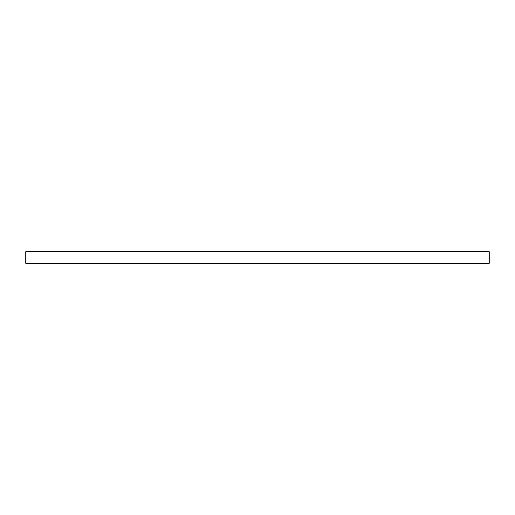 <?xml version="1.0" encoding="UTF-8"?>
<svg xmlns="http://www.w3.org/2000/svg" width="515" height="515" viewBox="0 0 515 515"><rect width="100%" height="100%" fill="white"/><g stroke="black" fill="none" stroke-linecap="round" stroke-linejoin="round"><path stroke-width="0.39" stroke-dasharray="2.58 1.93" d="M366.455 263.294L443.827 263.294L366.455 263.294M225.918 263.294L292.237 263.294L225.918 263.294M315.927 263.294L356.979 263.294L315.927 263.294M74.327 263.294L145.385 263.294L74.327 263.294M25.75 263.294L489.25 263.294L489.25 251.706L25.75 251.706L25.75 263.294M402.775 263.294L443.827 263.294L402.775 263.294M314.343 263.294L356.979 263.294L314.343 263.294"/><path stroke-width="0.77" d="M489.25 263.294L25.75 263.294L25.75 251.706L489.25 251.706L489.25 263.294"/></g></svg>
